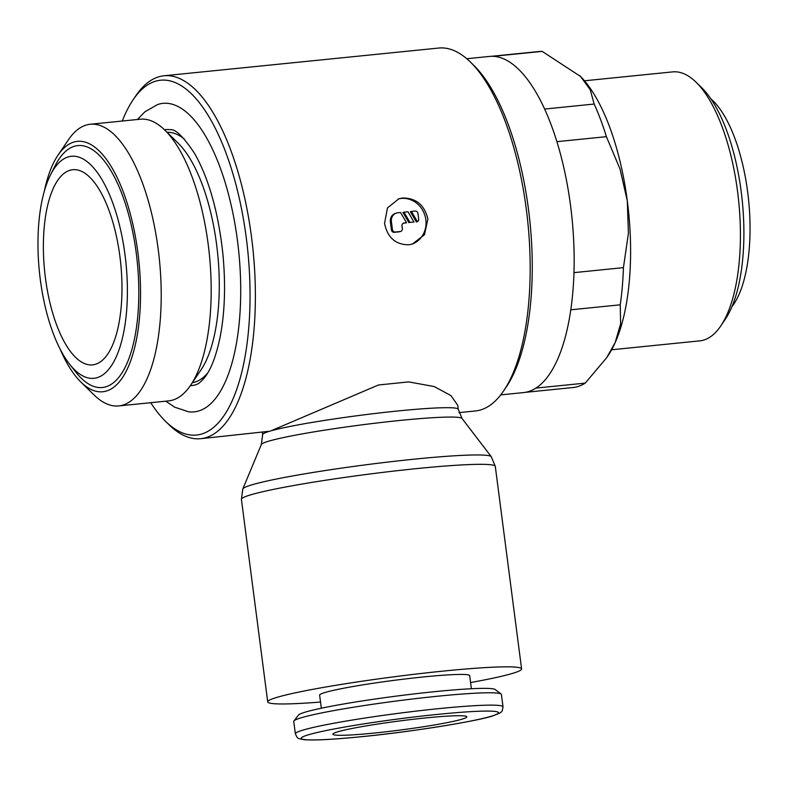 <?xml version="1.0" encoding="UTF-8"?>
<svg xmlns="http://www.w3.org/2000/svg" width="788" height="788" viewBox="0 0 788 788"><rect width="100%" height="100%" fill="white"/><g stroke="black" fill="none" stroke-linecap="round" stroke-linejoin="round"><path stroke-width="1.18" d="M122.307 121.027A178.334 69.511 84.2 0 1 133.093 99.81L135.772 95.85A182.383 71.087 84.2 0 1 158.861 76.781A182.383 71.087 84.2 0 1 163.983 75.776L438.788 48.038A182.383 71.087 84.2 0 1 470.446 62.075A182.383 71.087 84.2 0 1 527.832 222.364A182.383 71.087 84.2 0 1 503.63 390.887A182.383 71.087 84.2 0 1 480.542 409.957A182.383 71.087 84.2 0 1 475.42 410.962L458.98 412.626M163.983 75.776A182.383 71.087 84.2 0 1 252.308 243.462A182.383 71.087 84.2 0 1 205.737 437.695A182.383 71.087 84.2 0 1 200.615 438.699A182.383 71.087 84.2 0 1 168.957 424.663L165.539 421.324A178.334 69.511 84.2 0 1 150.735 402.698M200.615 438.699L270.087 431.194L378.437 384.997L408.667 381.894L434.227 386.563L450.933 395.586L457.729 405.298L458.242 409.297A98.618 6.639 172.6 0 0 397.861 410.972A98.618 6.639 172.6 0 0 272.303 430.484M133.093 99.81A178.334 69.511 84.2 0 1 155.669 81.174A178.334 69.511 84.2 0 1 246.25 237.68A178.334 69.511 84.2 0 1 201.501 434.06A178.334 69.511 84.2 0 1 165.539 421.324M207.796 372.842A125.853 49.053 84.2 0 1 194.754 382.131A125.853 49.053 84.2 0 1 192.361 382.682M44.227 191.612A125.853 49.053 84.2 0 1 58.007 155.177L68.389 139.84A141.554 55.17 84.2 0 1 86.306 125.036A141.554 55.17 84.2 0 1 90.285 124.258L140.254 119.215A141.554 55.17 84.2 0 1 164.83 130.109A141.554 55.17 84.2 0 1 209.362 254.504A141.554 55.17 84.2 0 1 190.588 385.302A141.554 55.17 84.2 0 1 172.661 400.097A141.554 55.17 84.2 0 1 168.691 400.885L118.712 405.928A141.554 55.17 84.2 0 1 94.146 395.034L80.908 382.072A125.853 49.053 84.2 0 1 60.124 349.133M90.285 124.258A141.554 55.17 84.2 0 1 158.831 254.406A141.554 55.17 84.2 0 1 122.692 405.14A141.554 55.17 84.2 0 1 118.712 405.928M58.007 155.177A125.853 49.053 84.2 0 1 73.944 142.027A125.853 49.053 84.2 0 1 137.87 252.475A125.853 49.053 84.2 0 1 106.291 391.065A125.853 49.053 84.2 0 1 80.908 382.072M190.312 385.706A128.661 50.146 -95.8 0 0 195.119 384.908A128.661 50.146 -95.8 0 0 196.074 384.603C198.281 384.071 201.117 381.737 204.575 377.59C211.007 369.523 216.217 355.92 220.187 336.781C224.905 312.038 225.782 284.261 222.837 253.441C218.256 211.952 208.82 178.581 194.518 153.325C183.486 136.787 175.428 128.917 170.346 129.695A128.661 50.146 -95.8 0 0 164.475 129.764M137.368 119.5L144.903 111.807L157.511 104.577A155.049 60.43 84.2 0 1 158.664 104.203A155.049 60.43 84.2 0 1 237.415 240.281A155.049 60.43 84.2 0 1 198.507 411.021A155.049 60.43 84.2 0 1 188.509 411.779L174.65 407.169L165.795 401.171M97.013 377.708A111.591 43.498 84.2 0 1 69.6 364.214A111.591 43.498 84.2 0 1 50.491 174.936A111.591 43.498 84.2 0 1 68.339 156.881A111.591 43.498 84.2 0 1 125.016 254.819A111.591 43.498 84.2 0 1 97.013 377.708M105.74 386.849A121.588 47.388 84.2 0 1 75.865 372.153M55.052 165.913A121.588 47.388 84.2 0 1 74.486 146.243A121.588 47.388 84.2 0 1 136.226 252.958A121.588 47.388 84.2 0 1 105.71 386.849M491.338 56.312L539.022 51.506A168.868 65.818 84.2 0 1 542.164 51.378L580.539 76.466L590.222 89.714L594.162 104.046A168.868 65.818 84.2 0 1 606.415 136.669L620.038 169.056L627.307 200.91L628.4 233.386L623.426 267.644A168.868 65.818 84.2 0 1 620.235 304.818L620.629 323.799L615.123 342.711L606.661 357.713L585.248 383.116A168.868 65.818 84.2 0 1 577.673 386.613A168.868 65.818 84.2 0 1 572.935 387.538L525.261 392.355M710.924 98.884A112.881 44 84.2 0 1 748.6 200.083A112.881 44 84.2 0 1 731.904 306.759M584.489 80.79L672.686 71.885A135.172 52.688 84.2 0 1 696.149 82.287A135.172 52.688 84.2 0 1 738.681 201.078A135.172 52.688 84.2 0 1 720.744 325.976A135.172 52.688 84.2 0 1 703.625 340.111A135.172 52.688 84.2 0 1 699.833 340.859L611.636 349.764M696.149 82.287L701.842 87.862A128.414 50.048 84.2 0 1 742.247 200.723A128.414 50.048 84.2 0 1 725.206 319.376L720.744 325.976M466.791 58.726L489.496 56.431A168.937 65.847 84.2 0 1 571.31 211.765A168.937 65.847 84.2 0 1 528.167 391.675A168.937 65.847 84.2 0 1 523.429 392.601L500.715 394.896M470.574 682.556A128.011 8.619 172.6 0 0 511.944 673.563A128.011 8.619 172.6 0 0 521.597 668.913A128.011 8.619 172.6 0 0 418.871 673.74A128.011 8.619 172.6 0 0 277.366 697.242A128.011 8.619 172.6 0 0 267.713 701.891A128.011 8.619 172.6 0 0 320.529 702.039M503.02 706.846L501.414 694.474A104.706 7.053 172.6 0 0 501.119 694.031A104.706 7.053 172.6 0 0 413.936 698.828A104.706 7.053 172.6 0 0 301.646 717.641A104.706 7.053 172.6 0 0 293.934 720.941A104.706 7.053 172.6 0 0 293.757 721.444L295.362 733.815C297.795 738.809 296.751 738.228 304.188 739.686C314.333 740.513 333.59 739.499 361.978 736.652C413.424 731.697 480.503 720.478 493.002 715.79C503.768 711.712 501.779 712.066 503.02 706.846A104.706 7.053 172.6 0 0 438.916 708.619A104.706 7.053 172.6 0 0 303.262 730.013A104.706 7.053 172.6 0 0 295.362 733.815M501.119 694.031L495.268 689.549A99.465 6.698 172.6 0 0 412.449 694.11A99.465 6.698 172.6 0 0 305.774 711.978A99.465 6.698 172.6 0 0 298.445 715.12L293.934 720.941M321.327 708.215L319.632 695.154A75.658 5.092 -7.4 0 1 325.336 692.406A75.658 5.092 -7.4 0 1 408.962 678.517A75.658 5.092 -7.4 0 1 469.678 675.661L471.382 688.722M95.279 364.342A98.086 38.228 84.2 0 1 92.521 364.883A98.086 38.228 84.2 0 1 45.024 274.697A98.086 38.228 84.2 0 1 70.073 170.247A98.086 38.228 84.2 0 1 72.831 169.706A98.086 38.228 84.2 0 1 120.328 259.892A98.086 38.228 84.2 0 1 95.279 364.342M425.49 717.957A67.551 4.551 -7.4 0 1 466.851 716.804A67.551 4.551 -7.4 0 1 374.231 733.057A67.551 4.551 -7.4 0 1 332.881 734.209A67.551 4.551 -7.4 0 1 425.49 717.957M408.676 244.802C395.527 244.684 387.489 237.562 384.554 223.428L387.46 207.894L398.974 198.724L402.599 198.015C416.133 198.015 424.555 205.028 427.884 219.054L424.486 234.726L412.331 244.083L408.676 244.802M398.236 198.96A23.64 21.709 -106.4 0 1 401.131 198.448A23.64 21.709 -106.4 0 1 425.402 217.252A23.64 21.709 -106.4 0 1 411.582 244.29M415.118 211.056A2.699 2.482 -106.4 0 1 417.945 213.479L418.635 218.828A2.699 2.482 -106.4 0 1 417.413 221.664L411.405 211.43L415.118 211.056M400.639 231.436L399.614 231.741A2.699 2.482 -106.4 0 1 399.191 231.82L394.246 232.322A2.699 2.482 -106.4 0 1 391.419 229.899L390.375 221.881A8.107 7.447 -106.4 0 1 395.517 213.351L396.541 213.055A8.107 7.447 -106.4 0 1 397.792 212.809L400.56 212.524L406.569 222.758L404.126 223.004A2.699 2.482 73.6 0 0 401.998 225.92L402.343 228.599A2.699 2.482 -106.4 0 1 400.215 231.524L395.271 232.017A2.699 2.482 -106.4 0 1 392.444 229.594L391.4 221.576A8.107 7.447 -106.4 0 1 396.541 213.055M403.22 223.29L406.569 222.758M413.995 222.009L409.987 222.413L403.978 212.179L407.987 211.775L413.995 222.009L409.987 222.413M408.962 222.708L402.954 212.484L403.978 212.179M411.405 211.43L410.381 211.736L416.389 221.96L417.413 221.664M606.661 357.713L607.991 355.752A155.364 60.558 -95.8 0 0 615.123 342.711A155.364 60.558 -95.8 0 0 627.307 200.91A155.364 60.558 -95.8 0 0 580.539 76.466A155.364 60.558 -95.8 0 0 579.722 75.648A155.364 60.558 -95.8 0 0 579.712 75.648L579.712 75.638M623.426 267.644L573.94 272.638M570.748 309.812L620.235 304.818M585.248 383.116L535.86 388.1M556.939 141.663L606.415 136.669M594.162 104.046L544.675 109.04M493.15 56.322L542.164 51.378M167.086 132.315A125.853 49.053 84.2 0 1 184.175 138.865M164.83 130.109L178.058 143.061A125.853 49.053 84.2 0 1 217.665 253.667A125.853 49.053 84.2 0 1 200.96 369.956L190.588 385.302M470.446 62.075L473.864 65.424A178.334 69.511 84.2 0 1 529.969 222.147A178.334 69.511 84.2 0 1 506.31 386.928L503.63 390.887M495.297 466.407A128.011 8.619 172.6 0 0 416.921 468.584A128.011 8.619 172.6 0 0 251.067 494.736A128.011 8.619 172.6 0 0 241.414 499.385L242.822 488.944A125.361 8.441 172.6 0 1 252.219 484.728A125.361 8.441 172.6 0 1 414.655 459.128A125.361 8.441 172.6 0 1 491.269 456.676L495.297 466.407L521.597 668.913M458.242 409.297L462.024 418.458A101.268 6.816 172.6 0 0 400.137 420.437A101.268 6.816 172.6 0 0 268.925 441.113A101.268 6.816 172.6 0 0 261.33 444.521L262.64 434.7A98.618 6.639 172.6 0 1 268.137 431.716M437.606 714.391A99.465 6.698 172.6 0 0 308.729 734.702A99.465 6.698 172.6 0 0 362.125 736.622A99.465 6.698 172.6 0 0 491.003 716.312A99.465 6.698 172.6 0 0 437.606 714.391M399.191 231.82L400.215 231.524M403.318 223.24L404.126 223.004M394.246 232.322L395.271 232.017M391.419 229.899L392.444 229.594M390.375 221.881L391.4 221.576M69.6 364.214L75.855 372.163M50.491 174.936L55.032 165.904M462.024 418.458L491.269 456.676M262.355 432.464L262.64 434.7M261.33 444.521L242.822 488.944M241.414 499.385L267.713 701.891"/></g></svg>
